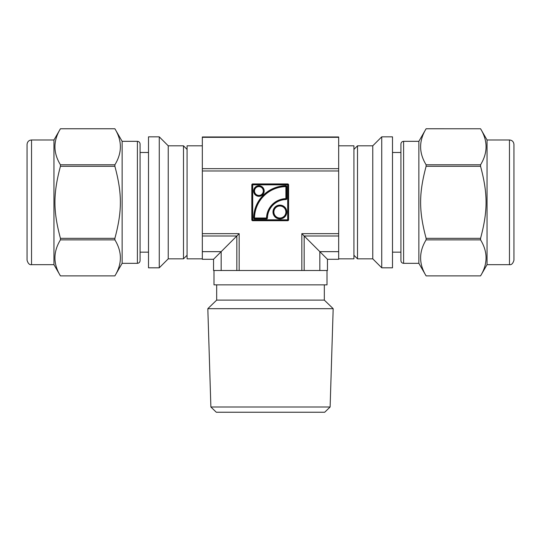 <?xml version="1.0" encoding="UTF-8"?>
<svg xmlns="http://www.w3.org/2000/svg" width="541" height="541" viewBox="0 0 541 541"><rect width="100%" height="100%" fill="white"/><g stroke="black" fill="none" stroke-linecap="round" stroke-linejoin="round"><path stroke-width="0.81" d="M487.042 264.671L487.042 139.984L480.564 128.765C487.887 140.775 487.887 152.778 480.564 164.789L426.112 164.789C418.788 152.778 418.788 140.775 426.112 128.772L480.564 128.772L426.112 128.765L418.862 141.329L418.862 263.325L426.112 275.883C418.788 263.873 418.788 251.869 426.112 239.866L480.564 239.866C487.887 251.869 487.887 263.873 480.564 275.876L426.112 275.876L480.564 275.883L487.042 264.671L509.466 264.671C511.495 265.002 512.99 263.508 513.95 260.187L513.95 144.467C513.659 141.715 512.165 140.22 509.466 139.984L509.466 264.671M480.564 166.31C487.887 193.685 487.887 210.97 480.564 238.338L426.112 238.338C418.788 210.97 418.788 193.685 426.112 166.31L480.564 166.31L480.564 164.789M426.112 238.338L426.112 239.866M426.112 164.789L426.112 166.31M480.564 238.338L480.564 239.866M392.495 136.839L392.495 267.809L381.736 267.809L381.736 136.839L392.495 136.839M353.922 149.397L357.513 145.813L372.763 145.813L372.763 258.841L381.736 267.809M357.513 145.813L357.513 258.841L372.763 258.841M353.922 255.251L357.513 258.841M513.95 169.36L513.95 235.294M418.862 141.329L403.613 141.329L403.613 263.325L418.862 263.325M403.613 141.329C401.997 141.471 401.097 142.371 400.922 144.014L400.922 260.634C401.097 262.284 401.997 263.176 403.613 263.325M392.495 252.167L400.922 252.167M60.436 164.789C53.113 152.778 53.113 140.775 60.436 128.772L114.888 128.772C122.212 140.775 122.212 152.778 114.888 164.789L60.436 164.789L60.436 166.31L114.888 166.31C122.212 193.685 122.212 210.97 114.888 238.338L60.436 238.338C53.113 210.97 53.113 193.685 60.436 166.31M31.534 139.984L53.958 139.984L60.436 128.765L114.888 128.765L122.138 141.329L122.138 263.325L114.888 275.883L60.436 275.883C53.113 263.873 53.113 251.869 60.436 239.866L114.888 239.866C122.212 251.869 122.212 263.873 114.888 275.876L60.436 275.883L53.958 264.671L31.534 264.671C29.505 265.002 28.01 263.508 27.05 260.187L27.05 144.467C27.341 141.715 28.835 140.22 31.534 139.984L31.534 264.671M114.888 164.789L114.888 166.31M114.888 238.338L114.888 239.866M60.436 238.338L60.436 239.866M148.505 136.839L148.505 267.809L159.264 267.809L159.264 136.839L148.505 136.839M159.264 136.839L168.237 145.813L168.237 258.841L159.264 267.809M168.237 145.813L183.487 145.813L183.487 258.841L168.237 258.841M187.078 255.251L183.487 258.841M27.05 169.36L27.05 235.294M53.958 139.984L53.958 264.671M122.138 141.329L137.387 141.329L137.387 263.325L122.138 263.325M137.387 141.329C139.003 141.471 139.903 142.371 140.078 144.014L140.078 260.634C139.903 262.284 139.003 263.176 137.387 263.325M148.505 252.167L140.078 252.167M210.882 406.994L216.285 412.235L324.715 412.235L330.118 406.994L333.175 308.681L207.825 308.681L210.882 406.994L330.118 406.994M216.677 284.85L216.677 300.099L324.323 300.099L333.175 308.681M216.677 300.099L207.825 308.681M202.327 145.813L187.078 145.813L187.078 258.841L202.327 258.841M338.673 233.658L301.831 233.658L327.461 259.288L338.673 259.288L338.673 136.968L202.327 136.968L202.327 259.288L213.539 259.288L239.169 233.658L202.327 233.658M213.539 259.288L213.539 270.5L327.461 270.5L327.461 259.288M338.673 258.841L353.922 258.841L353.922 145.813L338.673 145.813M213.986 270.5L213.986 284.85L327.014 284.85L327.014 270.5M273.435 212.011A6.458 6.458 0 0 0 279.893 218.469A6.458 6.458 0 0 0 286.351 212.011A6.458 6.458 0 0 0 279.893 205.553A6.458 6.458 0 0 0 273.435 212.011A6.458 6.458 0 0 0 279.893 218.469A6.458 6.458 0 0 0 286.351 212.011A6.458 6.458 0 0 0 279.893 205.553A6.458 6.458 0 0 0 273.435 212.011M285.918 199.548L285.912 199.102A19.375 19.375 0 0 0 266.977 218.037A19.375 19.375 0 0 1 285.912 199.102A0.446 0.446 0 0 0 286.351 198.655L286.351 186.631A0.446 0.446 0 0 0 285.898 186.178A32.291 32.291 0 0 0 254.06 218.016A32.291 32.291 0 0 1 285.898 186.178L285.891 185.732A32.744 32.744 0 0 0 253.614 218.009A0.899 0.899 0 0 0 254.507 218.922L266.53 218.922A0.899 0.899 0 0 0 267.43 218.043A18.928 18.928 0 0 1 285.918 199.548A0.899 0.899 0 0 0 286.798 198.655L286.798 186.631A0.899 0.899 0 0 0 285.891 185.732M253.614 218.009L254.06 218.016A0.446 0.446 0 0 0 254.507 218.469L266.53 218.469A0.446 0.446 0 0 0 266.977 218.037L267.43 218.043M254.054 191.02A4.842 4.842 0 0 1 258.902 186.178A4.842 4.842 0 0 1 263.744 191.02A4.842 4.842 0 0 0 258.902 186.178A4.842 4.842 0 0 0 254.054 191.02A4.842 4.842 0 0 0 258.902 195.869A4.842 4.842 0 0 0 263.744 191.02A4.842 4.842 0 0 0 258.902 186.178A4.842 4.842 0 0 0 254.054 191.02A4.842 4.842 0 0 0 258.902 195.869A4.842 4.842 0 0 0 263.744 191.02M288.59 219.815L288.143 219.815A0.446 0.446 0 0 1 287.697 220.268L252.708 220.268A0.446 0.446 0 0 1 252.262 219.815L252.262 184.833A0.446 0.446 0 0 1 252.708 184.386L287.697 184.386A0.446 0.446 0 0 1 288.143 184.833L288.143 219.815L252.708 219.815L252.708 184.833L287.697 184.833L287.697 220.714A0.899 0.899 0 0 0 288.59 219.815L288.59 184.833A0.899 0.899 0 0 0 287.697 183.933L252.708 183.933A0.899 0.899 0 0 0 251.815 184.833L251.815 219.815A0.899 0.899 0 0 0 252.708 220.714L287.697 220.714M304.164 270.5L304.164 235.991L338.673 235.991M301.831 233.658L301.831 270.5M202.327 170.99L338.673 170.99M239.169 270.5L239.169 233.658M202.327 235.991L236.836 235.991L236.836 270.5M221.168 270.5L221.168 251.653L202.327 251.653M338.673 168.664L202.327 168.664M202.327 137.326L338.673 137.326M272.982 212.011A6.905 6.905 0 0 0 283.342 217.996A6.905 6.905 0 0 0 283.342 206.033A6.905 6.905 0 0 0 272.982 212.011M253.607 191.02A5.295 5.295 0 0 0 261.546 195.605A5.295 5.295 0 0 0 261.546 186.435A5.295 5.295 0 0 0 253.607 191.02M273.881 212.011A6.012 6.012 0 0 1 282.896 206.811A6.012 6.012 0 0 1 282.896 217.218A6.012 6.012 0 0 1 273.881 212.011M266.53 218.922L266.53 218.023L254.06 218.016M285.898 186.178L285.898 198.655L286.798 198.655M286.798 186.631L285.898 186.631A31.845 31.845 0 0 0 254.507 218.023L254.507 218.922M266.977 218.037L266.53 218.023A19.828 19.828 0 0 1 285.898 198.655L285.912 199.102M254.507 191.02A4.396 4.396 0 0 1 261.1 187.213A4.396 4.396 0 0 1 261.1 194.828A4.396 4.396 0 0 1 254.507 191.02M252.708 220.714L252.708 219.815L251.815 219.815M287.697 183.933L287.697 184.833L288.59 184.833M251.815 184.833L252.708 184.833L252.708 183.933M319.832 270.5L319.832 251.653L338.673 251.653M372.763 145.813L381.736 136.839M487.042 139.984L509.466 139.984M392.495 152.481L400.922 152.481M187.078 149.397L183.487 145.813M140.078 152.481L148.505 152.481M324.323 300.099L324.323 284.85"/></g></svg>

